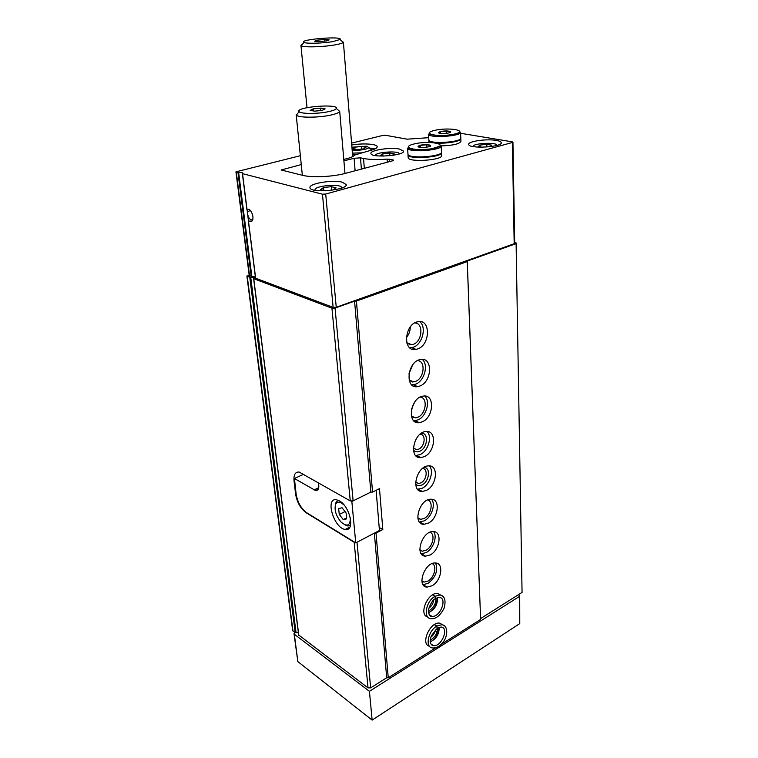 <?xml version="1.0" encoding="UTF-8"?>
<svg xmlns="http://www.w3.org/2000/svg" width="758" height="758" viewBox="0 0 758 758"><rect width="100%" height="100%" fill="white"/><g stroke="black" fill="none" stroke-linecap="round" stroke-linejoin="round"><path stroke-width="1.14" d="M375.466 155.598C374.272 152.102 399.987 150.321 399.276 153.95M392.151 155.447L394.283 153.921L389.697 153.012L382.799 153.76L380.431 155.418L383.785 156.091M315.233 190.324L315.139 190.144C312.713 185.795 342.313 183.152 341.545 187.776L341.46 188.126M320.53 189.585L325.315 190.798L333.122 189.917L336.059 187.851L331.265 186.667L323.543 187.529L320.53 189.585M473.134 146.569C472.243 143.148 497.599 141.898 496.935 145.413M490.142 146.711L491.8 145.185L486.797 144.323L480.041 145.053L478.222 146.654L481.453 147.223M248.378 220.256L247.042 209.596C248.254 208.829 249.581 209.416 251.012 211.349C253.2 215.225 253.551 218.446 252.073 221.023C251.04 222.028 249.799 221.781 248.378 220.256L255.654 278.243L333.141 307.369L336.249 307.255L514.72 243.536L512.939 142.153M255.38 276.992L249.24 275.666L235.937 171.839L238.637 172.511L251.864 276.623M460.627 133.285L512.294 141.841L512.939 142.125L512.38 142.476L325.703 194.039L322.444 194.181L242.522 173.658L242.712 173.061C242.389 172.54 241.035 172.35 238.637 172.511M248.302 220.152L255.654 278.243M249.136 274.851L247.222 276.234L249.752 277.191L254.593 277.608L253.741 278.698L331.938 308.193L350.253 500.905L299.183 472.054C295.241 471.77 293.526 474.773 294.038 481.055L295.62 494.216C297.089 502.421 300.594 508.599 306.156 512.74L354.185 542.273L368.018 687.885L370.653 687.885L356.999 542.235L374.357 533.149L386.684 677.775L388.248 677.766L376.025 533.12L374.357 533.149M298.775 635.033L368.018 687.885M350.253 500.905L353.124 500.858L335.055 308.08L354.573 301.134L356.421 301.068L467.241 261.586L467.25 261.036L516.113 243.65L516.018 242.806L514.701 242.465M331.938 308.193L335.055 308.08M354.744 542.264L354.185 542.273M353.124 500.858L370.851 492.103L354.573 301.134M370.653 687.885L386.684 677.775M350.821 500.896L351.845 501.483L370.851 492.103L372.557 492.075L356.421 301.068M417.895 348.86C430.667 344.388 430.62 318.265 417.667 321.771C404.033 324.178 402.545 352.783 416.076 349.4L417.895 348.86M420.112 385.926C432.297 381.34 432.846 356.715 420.548 359.51C407.264 361.234 404.459 389.337 417.705 386.627L420.112 385.926M422.263 421.836C433.889 417.156 434.969 393.914 423.315 396.083C410.419 397.173 406.383 424.755 419.316 422.67L422.263 421.836M424.347 456.638C435.452 451.882 436.987 429.919 425.968 431.52C413.489 432.032 408.306 459.102 420.889 457.605L424.347 456.638M426.366 490.398C436.996 485.575 438.91 464.777 428.516 465.886C416.455 465.867 410.239 492.425 422.452 491.459L426.366 490.398M428.327 523.134C438.503 518.264 440.749 498.546 430.951 499.228C419.335 498.726 412.172 524.782 424.006 524.299L428.327 523.134M430.231 554.913C439.991 550.005 442.511 531.273 433.282 531.585C422.111 530.657 414.105 556.211 425.532 556.164L430.231 554.913M432.079 585.773C441.45 580.836 444.197 563.014 435.518 563.005C424.793 561.687 416.028 586.758 427.057 587.109L432.079 585.773M440.919 595.172L437.65 593.514C427.9 591.875 418.189 614.975 427.777 617.003M442.729 624.838L439.697 623.161C430.25 621.238 420.055 644.205 429.464 646.233M376.025 533.12L382.818 529.558L379.493 488.645L372.557 492.075M388.248 677.766L435.85 647.72M441.222 644.328L480.61 619.466L467.241 261.586M343.781 159.417C349.855 158.109 353.55 156.631 354.848 154.964L354.403 155.494M354.848 154.964L371.875 150.027C375.551 148.938 377.323 147.81 377.209 146.673C377.086 143.935 362.731 143.044 351.74 145.015M428.734 137.672L407.122 139.178L385.528 135.284L382.847 135.417L351.589 143.11M300.358 155.712L235.937 171.839M301.267 164.581L281.142 169.982L302.736 175.363C312.069 177.779 332.828 176.822 345.364 173.374L392.777 160.772L393.648 160.241L393.042 159.929L387.101 159.095L387.31 162.221M343.905 160.829L354.119 158.289L355.123 170.777M387.101 159.095C377.607 159.881 369.752 159.673 363.556 158.469L360.514 157.835L354.119 158.289M399.466 149.061C390.304 147.071 369.714 150.245 370.927 153.504C370.889 158.214 405.189 155.646 403.483 151.069L399.466 149.061M342.256 182.195C332.44 179.532 308.468 183.597 309.965 187.738C310.069 193.555 348.225 190.125 346.141 184.497L342.256 182.195M496.291 140.41C486.645 138.61 467.62 141.367 468.719 144.446C468.577 149.07 502.857 147.166 501.237 142.637C501 141.68 499.361 140.941 496.291 140.41M480.61 619.466L467.25 261.036M480.61 618.556L522.063 592.415L516.113 243.65M246.881 275.95L292.654 630.552L295.25 632.769L296.084 632.826L250.718 277.191M298.377 632.722L296.084 632.826M374.964 148.909L369.336 147.999M352.527 154.708L355.294 154.84M382.818 529.558L379.199 527.445M415.867 386.684L416.142 385.964L415.867 386.684M430.838 637.222C433.282 635.346 434.798 632.873 435.395 629.803M430.269 640.093L431.558 639.43C435.547 636.483 437.584 632.693 437.66 628.06M428.801 608.219C431.624 606.192 433.263 603.434 433.728 599.957M428.393 610.948L429.758 610.294C434.002 607.196 436.049 603.207 435.907 598.337M421.922 581.291L424.035 582.097L427.957 581.064C434.438 577.653 437.357 565.601 432.164 563.611M427.057 587.109L423.078 584.655L428.099 583.347C435.803 577.17 438.304 570.395 435.594 563.005M419.941 550.299L422.396 551.189L426.053 550.223C432.837 546.821 435.651 534.058 429.976 532.258M421.259 553.785L426.195 552.573C433.244 548.944 437.631 536.541 433.595 531.604M417.914 518.377L420.728 519.363L424.092 518.463C431.207 515.08 433.87 501.54 427.692 499.977M419.43 522.006L424.243 520.879C431.577 517.297 435.983 504.241 431.52 499.247M415.583 482.154L418.549 483.509L420.813 482.903C426.868 480.202 428.261 468.416 422.481 468.482M415.611 483.917C417.222 485.831 419.364 486.162 422.026 484.921C429.416 481.605 431.018 467.203 423.911 467.459M417.563 489.27L422.225 488.237C429.871 484.703 434.277 470.936 429.35 465.895M413.356 448.158L416.72 449.684L418.719 449.134C425.143 446.434 426.204 433.775 419.923 434.343M413.423 449.949C415.062 451.957 417.241 452.365 419.941 451.171C427.739 447.874 429 432.515 421.344 433.263M415.668 455.53L420.15 454.592C428.128 451.124 432.515 436.58 427.076 431.501M411.547 409.102L414.598 402.204M411.518 416.701L415.564 417.895L417.848 417.251C426.1 413.982 428.071 397.656 420.216 397.078M413.754 420.747L418.009 419.904C426.337 416.512 430.686 401.115 424.707 396.017M409.386 380.772L409.936 380.298M408.894 373.997L412.532 365.119M409.292 380.687L413.783 381.918L415.63 381.378C424.328 378.166 425.958 360.732 417.497 360.619M411.802 384.875L415.801 384.107C424.508 380.819 428.791 364.484 422.225 359.387M407.52 343.924L408.183 343.317M406.307 337.585C408.96 334.572 410.267 331.056 410.239 327.039M406.999 343.535L411.964 344.767L413.347 344.35C422.519 341.223 423.741 322.576 414.654 322.984M409.832 347.856L413.517 347.173C422.632 343.999 426.82 326.622 419.629 321.563M352.404 153.116L362.267 152.822M370.814 150.34L371.221 149.506L369.904 148.492M352.148 149.999C357.492 151.013 368.947 149.212 368.672 147.422L366.493 146.209L351.92 147.213M363.499 148.919L365.924 147.327L361.566 146.474L354.801 147.194L352.328 148.786L356.677 149.658L363.499 148.919M361.774 149.108L361.566 146.474M354.971 149.317L354.801 147.194M247.553 211.927L250.273 210.44M252.859 219.27L250.907 220.161L248.179 216.949M486.797 144.323L486.873 147.024M480.041 145.053L480.098 146.986M331.265 186.667L331.578 190.087M323.543 187.529L323.818 190.419M389.697 153.012L389.877 155.722M382.799 153.76L382.951 155.93M302.575 44.116L300.945 45.376L301.296 45.764C303.446 47.536 323.524 47.015 335.244 44.845C339.802 44.03 342.474 43.215 343.241 42.42L341.896 41.188M333.122 41.538L340.039 39.482C343.715 35.806 298.538 39.388 303.93 42.363C305.825 43.841 323.041 43.377 333.122 41.538M324.718 39.473L329.19 39.871L326.385 40.941L319.052 41.614L314.589 41.207L317.45 40.146L324.718 39.473L324.86 41.084M317.574 41.482L317.45 40.146M420.103 145.252C425.02 144.333 428.507 144.399 430.563 145.451C432.202 147.336 417.118 148.35 418.046 146.303L420.103 145.252M418.416 146.863L420.273 145.413L426.167 144.787L430.563 145.451M441.184 146L441.459 151.932C443.212 156.707 407.899 159.095 407.965 154.196L407.956 153.988M437.357 154.822C429.104 157.323 420.766 157.835 412.324 156.356M441.431 152.358L441.488 152.557C443.24 157.342 407.937 159.73 408.003 154.822L408.031 154.405M441.497 152.775L441.62 155.409C443.373 160.241 408.117 162.619 408.174 157.664L408.155 157.465M430.288 146.142L430.26 145.659M426.46 150.51L426.413 149.468M426.299 147.251L426.167 144.787M420.557 150.785L420.5 149.733M420.377 147.355L420.273 145.413M440.407 131.551C445.136 130.689 448.48 130.746 450.46 131.721C451.948 133.427 437.66 134.337 438.522 132.489L440.407 131.551M438.891 133.001L440.569 131.703L446.168 131.115L450.46 131.721M460.589 132.262L460.798 137.956C462.418 142.286 428.744 144.427 428.848 139.984L428.839 139.804M457.226 140.457C452.289 142.712 437.707 143.556 432.619 141.879M460.76 138.354L460.826 138.553C461.887 141.215 445.751 144.039 435.642 142.911M433.529 142.637C430.639 142.153 429.085 141.462 428.886 140.581L428.914 140.192M460.836 138.752L460.93 141.282C459.651 143.935 453.076 145.479 441.194 145.906M446.396 136.345L446.358 135.36M446.263 133.361L446.168 131.115M440.644 133.427L440.569 131.703M376.12 490.312L379.445 530.477L355.748 542.889L306.687 512.73C301.125 508.59 297.61 502.412 296.151 494.207L294.436 478.497L303.75 474.224M339.404 500.886L336.58 499.816C324.699 497.324 333.927 528.449 345.288 529.425C355.322 531.699 350.224 506.496 339.404 500.886M318.521 482.704L318.777 485.082C319.033 488.891 317.962 490.71 315.565 490.54L294.436 478.497M351.845 501.483L355.748 542.889M344.056 504.989L341.602 503.066C338.873 501.597 336.903 501.967 335.68 504.165C334.079 509.584 335.813 515.487 340.892 521.874C347.136 527.198 350.281 525.862 350.348 517.875M346.671 518.86L346.093 512.939L342.066 507.775L338.665 508.561L339.252 514.445L343.241 519.59L346.671 518.86M338.191 500.289L336.031 502.336L335.282 505.207M344.843 524.792L347.818 525.995L350.49 525.465M345.032 511.574L339.252 514.445M346.577 517.913L343.241 519.59M435.13 631.007L437.224 631.632M294.976 632.56L294.009 633.754L294.331 634.256L369.421 691.305L519.268 596.546L519.723 595.826L518.444 594.698M294.009 633.754L297.847 661.592L372.14 720.1L519.77 623.588L519.723 595.883M369.421 691.305L372.14 720.1M417.724 421.95L417.923 422.689M298.434 112.497L296.406 115.074C298.046 117.897 318.995 117.869 331.284 114.97C336.296 113.814 339.082 112.62 339.641 111.388L337.471 109.474M329.114 111.521C333.435 110.545 335.841 109.522 336.334 108.479C338.798 103.353 294.625 107.096 299.116 111.644C300.566 114.032 318.549 113.984 329.114 111.521M320.568 108.119L325.135 108.868L322.235 110.384L314.703 111.151L310.155 110.384L313.12 108.877L320.568 108.119L320.786 110.535M313.31 110.914L313.12 108.877M434.315 624.639L436.655 626.155C428.014 631.092 424.868 647.313 432.382 647.919C436.371 648.374 440.085 646.242 443.534 641.533C447.362 636.711 448.745 626.013 442.037 624.668L436.835 626.042L437.309 628.259M434.495 624.526L436.835 626.042M437.243 628.297L436.655 626.155M432.534 594.916L434.903 596.385C425.92 601.312 422.936 618.282 430.914 618.67C435.897 619.144 440.313 615.6 444.169 608.058C446.102 600.308 444.728 595.949 440.019 594.973L435.092 596.271L435.537 598.536M432.723 594.803L435.092 596.271M429.587 615.212L431.88 616.311C429.691 616.851 428.592 614.492 428.583 609.214C430.734 603.103 433.036 599.569 435.48 598.593L434.903 596.385M242.456 173.639L246.985 209.653M242.522 173.658L247.042 209.596M298.832 635.488L253.741 278.698M393.042 159.929L393.089 160.677M322.444 194.181L333.141 307.369M325.703 194.039L336.249 307.255M512.38 142.476L514.189 243.981M236.278 172.057L249.581 275.959M237.965 172.483L251.22 276.575M282.213 169.385L282.327 170.436M360.514 157.835L361.386 169.11M363.556 158.469L364.314 168.333M389.261 159.152L389.432 161.662M417.298 456.818L417.232 455.804L417.298 456.818M415.081 421.789L415.014 420.737L415.081 421.789M412.807 385.642L412.759 384.875L412.807 385.642M412.57 381.975L412.532 381.397L412.57 381.975M410.23 344.871L410.182 344.085L410.23 344.871M292.976 631.044L247.222 276.234M295.25 632.769L249.752 277.191M294.549 480.818L294.038 481.055M296.122 493.979L295.62 494.216M413.688 144.067C428.27 140.221 450.1 144.067 435.206 148.028C420.055 152.045 398.424 147.886 413.688 144.067M407.605 148.056L411.414 148.956C416.009 149.809 422.774 149.762 431.69 148.805L441.175 145.782C442.928 150.463 407.529 152.86 407.605 148.056L407.965 154.196M434.163 130.509C447.864 126.984 469.06 130.376 455.075 134.005C440.872 137.672 419.837 134.005 434.163 130.509M428.554 134.109L429.312 133.834C430.43 134.63 434.031 135.218 440.114 135.606C446.614 135.436 452.194 134.734 456.856 133.503L460.58 132.063C462.191 136.307 428.441 138.458 428.554 134.109L428.848 139.984M318.739 487.697L314.001 489.933M294.331 634.256L297.847 661.592M519.268 596.546L519.77 623.588M444.88 626.127L439.697 623.161M430.288 641.846C436.276 638.928 439.252 634.086 439.195 627.321M431.33 644.556L433.396 645.608C441.355 647.304 449.503 627.69 441.128 626.999L437.612 628.088M443.155 596.489L437.65 593.514M428.497 612.672C434.76 609.669 437.745 604.657 437.432 597.636M429.123 614.539L431.88 616.311C440.19 617.779 447.883 597.787 439.166 597.351L435.869 598.356M247.648 212.439L247.714 212.96M248.046 215.585L248.131 216.238M242.38 173.573L246.937 209.814M248.207 219.896L255.522 278.129M298.709 635.28L253.608 278.574M417.677 421.931L417.724 422.67M419.856 457.093L419.885 457.595M421.865 580.77L424.035 582.097M419.866 549.721L422.396 551.189M421.505 553.804L425.532 556.164M417.819 517.761L420.728 519.363M419.913 522.035L424.006 524.299M415.592 481.984L418.549 483.509M418.312 489.289L422.452 491.459M413.356 448.054L416.72 449.684M416.701 455.539L420.889 457.605M411.348 415.981L415.564 417.895M415.062 420.728L419.316 422.67M409.083 379.947L413.783 381.918M413.404 384.808L417.705 386.627M406.771 342.777L411.964 344.767M411.708 347.714L416.076 349.4M371.278 150.207L371.231 149.629M368.672 147.422L371.231 149.648M252.537 219.754L252.073 221.023M250.907 220.161L252.774 219.64M352.688 156.612L343.393 42.116M307.009 107.664L300.945 45.376M303.93 42.363L301.296 45.764M340.039 39.482L343.241 42.42M418.947 146.768L418.046 146.303M408.003 154.822L408.174 157.664M439.384 132.944L438.522 132.489M428.886 140.581L428.971 142.419M335.68 504.165L336.031 502.336M349.855 527.094L345.288 529.425M318.189 489.289L315.565 490.54M344.975 173.468L339.688 111.123M302.357 175.269L296.179 114.648M299.116 111.644L296.406 115.074M336.334 108.479L339.641 111.388M430.269 641.638C434.798 640.15 437.688 635.412 438.939 627.416M430.904 643.94L433.396 645.608C431.766 645.484 430.743 644.291 430.317 642.017C429.89 641.429 430.25 639.335 431.378 635.725L437.252 628.316M428.469 612.492C431.33 611.507 437.195 606.978 437.195 597.721"/></g></svg>
